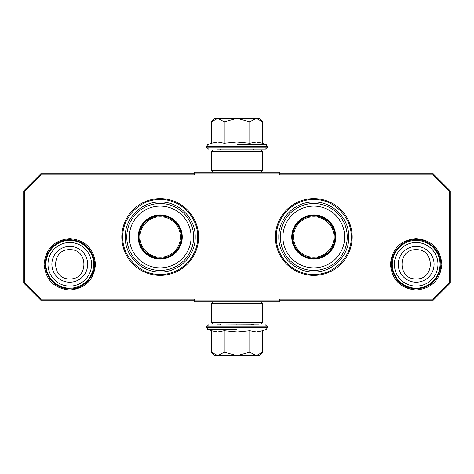 <?xml version="1.0" encoding="UTF-8"?>
<svg xmlns="http://www.w3.org/2000/svg" width="474" height="474" viewBox="0 0 474 474"><rect width="100%" height="100%" fill="white"/><g stroke="black" fill="none" stroke-linecap="round" stroke-linejoin="round"><path stroke-width="0.71" d="M160.212 275.394A38.394 38.394 0 0 0 198.606 237A38.394 38.394 0 0 0 160.212 198.606A38.394 38.394 0 0 0 121.818 237A38.394 38.394 0 0 0 160.212 275.394M313.788 275.394A38.394 38.394 0 0 0 352.182 237A38.394 38.394 0 0 0 313.788 198.606A38.394 38.394 0 0 0 275.394 237A38.394 38.394 0 0 0 313.788 275.394M69.773 289.999C54.16 288.476 45.599 279.909 44.076 264.302C45.599 248.696 54.16 240.128 69.773 238.606C85.385 240.128 93.947 248.696 95.47 264.302C93.947 279.909 85.385 288.476 69.773 289.999M416.172 289.999C400.56 288.476 391.998 279.909 390.475 264.302C391.998 248.696 400.56 240.128 416.172 238.606C431.784 240.128 440.346 248.696 441.869 264.302C440.346 279.909 431.784 288.476 416.172 289.999M41.191 174.888L24.725 191.354L24.725 282.646L41.191 299.112L194.34 299.112L194.34 300.818L279.66 300.818L279.66 299.112L432.809 299.112L449.275 282.646L449.275 191.354L432.809 174.888L279.66 174.888L279.66 173.182L194.34 173.182L194.34 174.888L41.191 174.888L40.764 173.863L23.7 190.927L23.7 283.073L24.725 282.646M24.725 191.354L23.7 190.927M41.191 299.112L40.764 300.137L194.34 300.137M23.7 283.073L40.764 300.137M279.66 300.818L279.66 301.843L194.34 301.843L194.34 300.818M279.66 300.137L433.236 300.137L432.809 299.112M433.236 300.137L450.3 283.073L450.3 190.927L449.275 191.354M449.275 282.646L450.3 283.073M432.809 174.888L433.236 173.863L279.66 173.863M450.3 190.927L433.236 173.863M194.34 173.182L194.34 172.157L279.66 172.157L279.66 173.182M194.34 173.863L40.764 173.863M197.67 237C198.179 257.015 180.227 274.967 160.212 274.458C140.197 274.967 122.245 257.015 122.754 237C122.245 216.985 140.197 199.033 160.212 199.542C180.227 199.033 198.179 216.985 197.67 237M351.246 237C351.755 257.015 333.803 274.967 313.788 274.458C293.773 274.967 275.821 257.015 276.33 237C275.821 216.985 293.773 199.033 313.788 199.542C333.803 199.033 351.755 216.985 351.246 237M416.172 240.413A23.89 23.89 0 0 1 440.062 264.302A23.89 23.89 0 0 1 416.172 288.192A23.89 23.89 0 0 1 392.282 264.302A23.89 23.89 0 0 1 416.172 240.413M416.172 242.51A21.792 21.792 0 0 1 437.964 264.302A21.792 21.792 0 0 1 416.172 286.095A21.792 21.792 0 0 1 394.38 264.302A21.792 21.792 0 0 1 416.172 242.51M69.773 240.413A23.89 23.89 0 0 1 93.662 264.302A23.89 23.89 0 0 1 69.773 288.192A23.89 23.89 0 0 1 45.883 264.302A23.89 23.89 0 0 1 69.773 240.413M69.773 242.51A21.792 21.792 0 0 1 91.565 264.302A21.792 21.792 0 0 1 69.773 286.095A21.792 21.792 0 0 1 47.981 264.302A21.792 21.792 0 0 1 69.773 242.51M253.329 324.88L254.011 324.198L219.989 324.026M254.011 149.974L219.989 149.974M217.329 149.12L265.499 149.12L220.671 149.12L219.989 149.802M237 149.12L256.671 149.12M259.183 118.405L262.614 121.836L256.345 118.405L259.183 118.405M211.872 121.35L214.817 118.405L217.655 118.405L211.386 121.836L211.386 143.231L217.602 141.981L224.196 143.231L236.621 141.981L249.804 143.231L256.398 141.981L262.614 143.231L262.614 121.836M237 144.534L266.198 144.534L237 144.534M217.655 118.405L256.345 118.405M256.073 118.405L249.804 121.836L237.267 118.405M249.804 143.231L249.804 121.836M236.733 118.405L224.196 121.836L217.927 118.405M224.196 143.231L224.196 121.836M217.602 149.12L217.981 149.12M211.386 121.836L211.896 121.326M214.817 355.595L211.386 352.164L217.655 355.595L214.817 355.595M262.128 352.65L259.183 355.595L256.345 355.595L262.614 352.164L262.614 330.769L256.398 332.019L249.804 330.769L237.379 332.019L224.196 330.769L217.602 332.019L211.386 330.769L211.386 352.164M219.989 324.198L220.671 324.88L217.329 324.88M237 324.88L236.621 324.88M259.124 324.88L250.995 324.88M237 329.466L207.802 329.466L237 329.466M256.345 355.595L217.655 355.595M217.927 355.595L224.196 352.164L236.733 355.595M224.196 330.769L224.196 352.164M237.267 355.595L249.804 352.164L256.073 355.595M249.804 330.769L249.804 352.164M262.614 352.164L262.104 352.674M211.404 322.32L213.11 324.026L260.89 324.026L262.596 322.32L211.404 322.32L211.404 303.55L262.596 303.55L260.89 301.843M262.596 322.32L262.596 303.55M213.11 301.843L211.404 303.55M262.596 151.68L260.89 149.974L213.11 149.974L211.404 151.68L262.596 151.68L262.596 170.45L211.404 170.45L213.11 172.157M211.404 151.68L211.404 170.45M260.89 172.157L262.596 170.45M160.212 258.674A21.674 21.674 0 0 1 138.538 237A21.674 21.674 0 0 1 160.212 215.326A21.674 21.674 0 0 1 181.886 237A21.674 21.674 0 0 1 160.212 258.674M160.212 259.035A22.035 22.035 0 0 0 182.247 237A22.035 22.035 0 0 0 160.212 214.965A22.035 22.035 0 0 0 138.177 237A22.035 22.035 0 0 0 160.212 259.035M160.212 206.119A30.881 30.881 0 0 0 129.331 237A30.881 30.881 0 0 0 160.212 267.881A30.881 30.881 0 0 0 191.093 237A30.881 30.881 0 0 0 160.212 206.119M160.212 270.447A33.447 33.447 0 0 0 193.659 237A33.447 33.447 0 0 0 160.212 203.553A33.447 33.447 0 0 0 126.765 237A33.447 33.447 0 0 0 160.212 270.447M125.231 237C124.751 218.307 141.519 201.539 160.212 202.019C178.905 201.539 195.673 218.307 195.193 237C195.673 255.693 178.905 272.461 160.212 271.981C141.519 272.461 124.751 255.693 125.231 237M139.96 237A20.252 20.252 0 0 1 160.212 216.748A20.252 20.252 0 0 1 180.464 237A20.252 20.252 0 0 1 160.212 257.252A20.252 20.252 0 0 1 139.96 237M139.054 237A21.158 21.158 0 0 1 160.212 215.842A21.158 21.158 0 0 1 181.37 237A21.158 21.158 0 0 1 160.212 258.158A21.158 21.158 0 0 1 139.054 237M313.788 258.674A21.674 21.674 0 0 1 292.114 237A21.674 21.674 0 0 1 313.788 215.326A21.674 21.674 0 0 1 335.462 237A21.674 21.674 0 0 1 313.788 258.674M313.788 259.035A22.035 22.035 0 0 0 335.823 237A22.035 22.035 0 0 0 313.788 214.965A22.035 22.035 0 0 0 291.753 237A22.035 22.035 0 0 0 313.788 259.035M313.788 206.119A30.881 30.881 0 0 0 282.907 237A30.881 30.881 0 0 0 313.788 267.881A30.881 30.881 0 0 0 344.669 237A30.881 30.881 0 0 0 313.788 206.119M313.788 270.447A33.447 33.447 0 0 0 347.235 237A33.447 33.447 0 0 0 313.788 203.553A33.447 33.447 0 0 0 280.341 237A33.447 33.447 0 0 0 313.788 270.447M278.807 237C278.327 218.307 295.095 201.539 313.788 202.019C332.481 201.539 349.249 218.307 348.769 237C349.249 255.693 332.481 272.461 313.788 271.981C295.095 272.461 278.327 255.693 278.807 237M293.536 237A20.252 20.252 0 0 1 313.788 216.748A20.252 20.252 0 0 1 334.04 237A20.252 20.252 0 0 1 313.788 257.252A20.252 20.252 0 0 1 293.536 237M292.63 237A21.158 21.158 0 0 1 313.788 215.842A21.158 21.158 0 0 1 334.946 237A21.158 21.158 0 0 1 313.788 258.158A21.158 21.158 0 0 1 292.63 237M416.172 282.202A17.899 17.899 -90 0 0 434.071 264.302A17.899 17.899 -90 0 0 416.172 246.403A17.899 17.899 90 0 0 398.273 264.302A17.899 17.899 90 0 0 416.172 282.202M416.172 278.908C435.008 279.82 435.008 248.785 416.172 249.697C397.336 248.785 397.336 279.82 416.172 278.908M69.773 282.202A17.899 17.899 -90 0 0 87.672 264.302A17.899 17.899 -90 0 0 69.773 246.403A17.899 17.899 90 0 0 51.873 264.302A17.899 17.899 90 0 0 69.773 282.202M69.773 278.908C88.608 279.82 88.608 248.785 69.773 249.697C50.937 248.785 50.937 279.82 69.773 278.908M262.614 143.231L266.198 144.534L267.543 147.07L206.457 147.07L208.501 149.12M267.543 146.46L206.457 146.46L206.457 147.07M211.386 330.769L207.802 329.466L206.457 326.93L267.543 326.93L265.499 324.88M206.457 327.54L267.543 327.54L267.543 326.93M253.329 149.12L254.011 149.802M267.543 147.07L265.499 149.12M211.386 143.231L207.802 144.534L206.457 146.46M206.457 326.93L208.501 324.88M262.614 330.769L266.198 329.466L267.543 327.54M69.773 288.927C84.668 289.418 97.235 274.227 93.959 259.687C90.67 247.25 82.612 240.579 69.773 239.678C62.272 239.826 56.033 242.7 51.05 248.311C43.644 258.188 43.247 268.343 49.853 278.777C54.871 285.336 61.513 288.719 69.773 288.927M416.172 288.927C428.834 288.068 436.874 281.52 440.281 269.297C443.83 254.668 431.216 239.169 416.172 239.678C401.128 239.169 388.514 254.668 392.063 269.297C395.47 281.52 403.51 288.068 416.172 288.927"/></g></svg>
